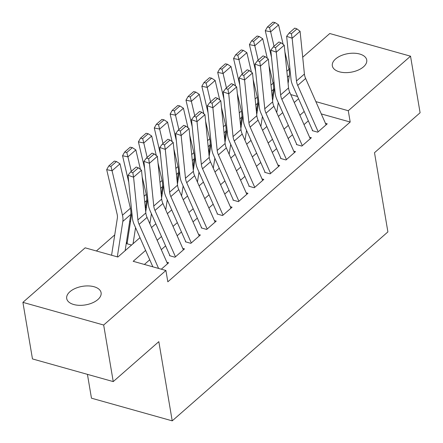 <?xml version="1.0" encoding="UTF-8"?>
<svg xmlns="http://www.w3.org/2000/svg" width="443" height="443" viewBox="0 0 443 443"><rect width="100%" height="100%" fill="white"/><g stroke="black" fill="none" stroke-linecap="round" stroke-linejoin="round"><path stroke-width="0.66" d="M363.498 66.838A17.438 9.403 170.4 0 1 344.947 72.619A17.438 9.403 170.4 0 1 332.333 65.824A17.438 9.403 170.4 0 1 335.561 58.997A17.438 9.403 170.4 0 1 354.112 53.215A17.438 9.403 170.4 0 1 366.726 60.01A17.438 9.403 170.4 0 1 363.498 66.838M97.87 299.551A17.438 9.403 170.4 0 1 79.319 305.332A17.438 9.403 170.4 0 1 66.705 298.538A17.438 9.403 170.4 0 1 69.933 291.71A17.438 9.403 170.4 0 1 88.484 285.929A17.438 9.403 170.4 0 1 101.098 292.718A17.438 9.403 170.4 0 1 97.87 299.551M87.432 374.352L91.463 398.185L172.222 420.85L387.896 231.899L374.501 152.702L420.097 112.76L410.528 56.189L348.281 110.722L315.859 101.619M172.222 420.85L158.827 341.653L113.236 381.595L32.472 358.93L22.903 302.359L85.15 247.825L117.888 257.018L139.982 237.664M257.472 109.847L256.469 110.728M241.612 123.741L240.61 124.621M225.753 137.635L224.751 138.515M209.899 151.528L208.897 152.403M194.04 165.422L193.037 166.297M178.18 179.315L177.178 180.19M162.321 193.209L161.318 194.084M146.461 207.102L145.459 207.977M130.607 220.991L129.6 221.871M114.748 234.884L96.38 250.976M273.121 83.146L274.04 82.343M288.98 69.258L289.899 68.449M302.707 57.225L329.764 33.524L410.528 56.189M312.265 130.652L317.72 132.18L327.233 123.846L325.45 123.342M296.406 144.54L301.86 146.074L311.379 137.74L309.596 137.236M280.546 158.433L286.001 159.967L295.52 151.633L293.737 151.129M264.687 172.327L270.147 173.861L279.66 165.527L277.877 165.023M248.828 186.221L254.288 187.754L263.801 179.421L262.018 178.917M232.974 200.114L238.428 201.648L247.942 193.309L246.158 192.81M217.114 214.008L222.569 215.542L232.082 207.202L230.305 206.704M201.255 227.901L206.709 229.435L216.228 221.096L214.445 220.597M185.395 241.795L190.855 243.329L200.369 234.989L198.586 234.491M169.536 255.689L174.996 257.222L184.509 248.883L182.726 248.385M127.313 242.183L126.31 243.063M131.338 244.968L126.238 243.534M145.609 250.406L133.171 261.304L165.909 270.49L167.825 281.809L350.197 122.035L321.291 113.923M308.328 120.839L304.02 124.616M292.469 134.733L288.16 138.509M276.609 148.626L272.301 152.403M260.755 162.52L256.447 166.297M244.896 176.414L240.588 180.19M229.037 190.307L224.728 194.084M213.177 204.201L208.869 207.972M197.318 218.094L193.01 221.865M181.458 231.988L177.156 235.759M165.604 245.882L161.296 249.653M149.745 259.775L144.401 264.454M161.318 269.206L168.65 262.777L166.867 262.278M113.236 381.595L103.668 325.024L22.903 302.359M350.197 122.035L348.281 110.722M165.909 270.49L103.668 325.024M304.191 111.475L299.883 115.246M288.332 125.369L284.024 129.14M272.473 139.263L268.17 143.034M256.619 153.156L252.311 156.927M240.759 167.05L236.451 170.821M224.9 180.938L220.592 184.714M209.041 194.831L204.732 198.608M193.181 208.725L188.873 212.502M177.322 222.619L173.019 226.395M161.468 236.512L157.16 240.289M297.574 96.491L290.758 94.575M274.261 89.946L273.436 89.713M151.534 227.541L155.836 223.77M167.388 213.648L171.696 209.877M183.247 199.754L187.555 195.983M199.106 185.861L203.415 182.09M214.966 171.967L219.274 168.196M230.825 158.079L235.133 154.302M246.685 144.185L250.987 140.409M262.538 130.292L266.847 126.515M278.398 116.398L282.706 112.622M294.257 102.505L298.565 98.728M158.594 268.436L139.124 224.346A13.628 8.633 48.8 0 1 137.9 219.922L133.57 177.183L128.055 175.251L132.391 217.984A20.439 12.947 -131.2 0 0 134.223 224.623L152.857 266.83M167.526 263.762L147.054 217.402A13.628 8.633 48.8 0 1 145.83 212.972L141.5 170.239L133.57 177.183L132.811 172.687L138.366 167.825L136.162 167.05L130.607 171.912L132.811 172.687M130.607 171.912L128.055 175.251M141.5 170.239L138.366 167.825M116.492 161.529L114.344 161.08L108.795 165.942L110.944 166.391L116.492 161.529L119.998 163.816L130.408 208.254A20.439 12.947 48.8 0 1 130.751 214.478L125.125 250.677M119.998 163.816L112.068 170.76L122.478 215.204A20.439 12.947 48.8 0 1 122.822 221.422L117.317 256.851M110.944 166.391L112.068 170.76L106.691 169.641L108.795 165.942M111.581 255.246L117.334 218.233A13.628 8.633 -131.2 0 0 117.107 214.085L106.691 169.641M175.456 256.818L154.984 210.453A13.628 8.633 48.8 0 1 153.76 206.028L149.429 163.29L143.914 161.357L148.244 204.09A20.439 12.947 -131.2 0 0 150.083 210.73L169.824 255.439M183.385 249.869L162.913 203.509A13.628 8.633 48.8 0 1 161.689 199.079L157.359 156.346L149.429 163.29L148.671 158.793L154.225 153.931L152.015 153.156L146.467 158.018L148.671 158.793M146.467 158.018L143.914 161.357M157.359 156.346L154.225 153.931M191.315 242.925L170.843 196.559A13.628 8.633 48.8 0 1 169.619 192.135L165.283 149.396L159.773 147.464L164.104 190.197A20.439 12.947 -131.2 0 0 165.942 196.836L185.683 241.546M199.239 235.975L178.767 189.615A13.628 8.633 48.8 0 1 177.549 185.185L173.213 142.452L165.283 149.396L164.53 144.9L170.079 140.038L167.875 139.263L162.326 144.125L164.53 144.9M162.326 144.125L159.773 147.464M173.213 142.452L170.079 140.038M207.169 229.031L186.697 182.666A13.628 8.633 48.8 0 1 185.473 178.241L181.143 135.508L175.633 133.57L179.963 176.303A20.439 12.947 -131.2 0 0 181.796 182.942L201.537 227.652M215.099 222.081L194.627 175.721A13.628 8.633 48.8 0 1 193.403 171.291L189.072 128.559L181.143 135.508L180.39 131.006L185.938 126.144L183.734 125.369L178.186 130.231L180.39 131.006M178.186 130.231L175.633 133.57M189.072 128.559L185.938 126.144M223.028 215.137L202.556 168.772A13.628 8.633 48.8 0 1 201.332 164.347L197.002 121.615L191.492 119.676L195.823 162.409A20.439 12.947 -131.2 0 0 197.656 169.049L217.397 213.759M230.958 208.193L210.486 161.828A13.628 8.633 48.8 0 1 209.262 157.398L204.932 114.665L197.002 121.615L196.249 117.113L201.798 112.251L199.594 111.475L194.045 116.337L196.249 117.113M194.045 116.337L191.492 119.676M204.932 114.665L201.798 112.251M132.352 147.635L130.203 147.187L124.655 152.054L126.803 152.497L132.352 147.635L135.857 149.922L140.42 169.409M142.17 176.879L146.268 194.361A20.439 12.947 48.8 0 1 146.611 200.585L145.376 208.515M135.558 227.641L133.055 243.728M135.857 149.922L127.927 156.866L131.305 171.297M126.803 152.497L127.927 156.866L122.55 155.748L124.655 152.054M128.769 182.289L122.55 155.748M127.08 243.772A9.536 6.041 48.8 0 1 127.13 243.357L131.87 212.856M148.211 133.742L146.063 133.293L140.509 138.161L142.663 138.604L148.211 133.742L151.711 136.029L156.279 155.515M158.029 162.985L162.127 180.467A20.439 12.947 48.8 0 1 162.47 186.691L161.235 194.621M151.412 213.747L149.861 223.754M151.711 136.029L143.787 142.978L147.165 157.409M142.663 138.604L143.787 142.978L138.41 141.854L140.509 138.161M144.628 168.395L138.41 141.854M145.719 211.887L147.729 198.962M164.071 119.848L161.922 119.405L156.368 124.267L158.516 124.716L164.071 119.848L167.57 122.135L172.139 141.622M173.889 149.092L177.986 166.579A20.439 12.947 48.8 0 1 178.324 172.798L177.095 180.727M167.271 199.854L165.715 209.86M167.57 122.135L159.641 129.085L163.024 143.515M158.516 124.716L159.641 129.085L154.269 127.961L156.368 124.267M160.488 154.502L154.269 127.961M161.579 197.993L163.583 185.069M179.93 105.955L177.776 105.512L172.227 110.373L174.376 110.822L179.93 105.955L183.43 108.242L187.998 127.728M189.748 135.198L193.846 152.685A20.439 12.947 48.8 0 1 194.184 158.904L192.954 166.834M183.131 185.96L181.575 195.967M183.43 108.242L175.5 115.191L178.883 129.622M174.376 110.822L175.5 115.191L170.129 114.067L172.227 110.373M176.347 140.608L170.129 114.067M177.438 184.1L179.443 171.175M238.888 201.244L218.416 154.878A13.628 8.633 48.8 0 1 217.192 150.454L212.861 107.721L207.352 105.783L211.682 148.516A20.439 12.947 -131.2 0 0 213.515 155.161L233.256 199.865M246.817 194.3L226.345 147.934A13.628 8.633 48.8 0 1 225.122 143.504L220.791 100.771L212.861 107.721L212.103 103.219L217.657 98.357L215.453 97.582L209.899 102.444L212.103 103.219M209.899 102.444L207.352 105.783M220.791 100.771L217.657 98.357M195.784 92.066L193.635 91.618L188.087 96.48L190.235 96.928L195.784 92.066L199.289 94.348L203.858 113.834M205.607 121.304L209.7 138.792A20.439 12.947 48.8 0 1 210.043 145.011L208.814 152.94M198.99 172.067L197.434 182.073M199.289 94.348L191.359 101.297L194.743 115.728M190.235 96.928L191.359 101.297L185.988 100.179L188.087 96.48M192.207 126.715L185.988 100.179M193.292 170.206L195.302 157.282M254.747 187.35L234.275 140.985A13.628 8.633 48.8 0 1 233.051 136.56L228.721 93.827L223.206 91.889L227.541 134.622A20.439 12.947 -131.2 0 0 229.374 141.267L249.116 185.971M262.677 180.406L242.205 134.041A13.628 8.633 48.8 0 1 240.981 129.611L236.651 86.878L228.721 93.827L227.962 89.325L233.516 84.463L231.307 83.688L225.758 88.55L227.962 89.325M225.758 88.55L223.206 91.889M236.651 86.878L233.516 84.463M211.643 78.173L209.495 77.724L203.946 82.586L206.095 83.035L211.643 78.173L215.148 80.454L219.711 99.941M221.461 107.411L225.559 124.898A20.439 12.947 48.8 0 1 225.902 131.117L224.667 139.047M214.849 158.173L213.293 168.185M215.148 80.454L207.219 87.404L210.597 101.835M206.095 83.035L207.219 87.404L201.842 86.285L203.946 82.586M208.06 112.821L201.842 86.285M209.151 156.313L211.161 143.394M270.607 173.457L250.134 127.091A13.628 8.633 48.8 0 1 248.911 122.667L244.58 79.934L239.065 77.996L243.395 120.729A20.439 12.947 -131.2 0 0 245.234 127.374L264.975 172.078M278.536 166.513L258.064 120.147A13.628 8.633 48.8 0 1 256.84 115.723L252.504 72.984L244.58 79.934L243.822 75.432L249.37 70.57L247.166 69.795L241.618 74.657L243.822 75.432M241.618 74.657L239.065 77.996M252.504 72.984L249.37 70.57M227.503 64.279L225.354 63.831L219.806 68.693L221.954 69.141L227.503 64.279L231.008 66.561L235.571 86.047M237.321 93.517L241.418 111.005A20.439 12.947 48.8 0 1 241.762 117.223L240.527 125.153M230.703 144.28L229.153 154.291M231.008 66.561L223.078 73.51L226.456 87.941M221.954 69.141L223.078 73.51L217.701 72.392L219.806 68.693M223.92 98.927L217.701 72.392M225.011 142.419L227.021 129.5M286.46 159.563L265.988 113.203A13.628 8.633 48.8 0 1 264.77 108.773L260.434 66.04L254.924 64.102L259.255 106.835A20.439 12.947 -131.2 0 0 261.093 113.48L280.829 158.184M294.39 152.619L273.918 106.254A13.628 8.633 48.8 0 1 272.694 101.829L268.364 59.091L260.434 66.04L259.681 61.538L265.23 56.676L263.026 55.901L257.477 60.769L259.681 61.538M257.477 60.769L254.924 64.102M268.364 59.091L265.23 56.676M243.362 50.386L241.214 49.937L235.659 54.799L237.813 55.248L243.362 50.386L246.862 52.667L251.43 72.154M253.18 79.624L257.278 97.111A20.439 12.947 48.8 0 1 257.616 103.33L256.386 111.259M246.563 130.386L245.007 140.398M246.862 52.667L238.932 59.617L242.315 74.047M237.813 55.248L238.932 59.617L233.561 58.498L235.659 54.799M239.779 85.034L233.561 58.498M240.87 128.525L242.88 115.606M302.32 145.669L281.848 99.31A13.628 8.633 48.8 0 1 280.624 94.88L276.294 52.147L270.784 50.209L275.114 92.947A20.439 12.947 -131.2 0 0 276.947 99.586L296.688 144.291M310.25 138.725L289.777 92.36A13.628 8.633 48.8 0 1 288.554 87.936L284.223 45.197L276.294 52.147L275.54 47.645L281.089 42.783L278.885 42.007L273.337 46.875L275.54 47.645M273.337 46.875L270.784 50.209M284.223 45.197L281.089 42.783M318.179 131.776L297.707 85.416A13.628 8.633 48.8 0 1 296.483 80.986L292.153 38.253L286.643 36.315L290.973 79.053A20.439 12.947 -131.2 0 0 292.806 85.693L312.548 130.397M326.109 124.832L305.637 78.466A13.628 8.633 48.8 0 1 304.413 74.042L300.083 31.309L292.153 38.253L291.4 33.751L296.948 28.889L294.745 28.119L289.19 32.981L291.4 33.751M289.19 32.981L286.643 36.315M300.083 31.309L296.948 28.889M259.221 36.492L257.073 36.044L251.519 40.906L253.667 41.354L259.221 36.492L262.721 38.774L267.29 58.266M269.039 65.73L273.137 83.218A20.439 12.947 48.8 0 1 273.475 89.436L272.246 97.366M262.422 116.498L260.866 126.504M262.721 38.774L254.791 45.723L258.175 60.154M253.667 41.354L254.791 45.723L249.42 44.605L251.519 40.906M255.639 71.14L249.42 44.605M256.73 114.632L258.734 101.713M275.081 22.599L272.927 22.15L267.378 27.012L269.527 27.46L275.081 22.599L278.581 24.886L283.149 44.372M284.899 51.837L288.997 69.324A20.439 12.947 48.8 0 1 289.334 75.548L288.105 83.472M278.282 102.604L276.725 112.611M278.581 24.886L270.651 31.83L274.034 46.26M269.527 27.46L270.651 31.83L265.279 30.711L267.378 27.012M271.498 57.247L265.279 30.711M272.589 100.738L274.594 87.819M139.124 224.346L147.054 217.402M137.9 219.922L145.83 212.972M130.408 208.254L122.478 215.204M130.751 214.478L122.822 221.422M154.984 210.453L162.913 203.509M153.76 206.028L161.689 199.079M170.843 196.559L178.767 189.615M169.619 192.135L177.549 185.185M186.697 182.666L194.627 175.721M185.473 178.241L193.403 171.291M202.556 168.772L210.486 161.828M201.332 164.347L209.262 157.398M146.268 194.361L144.136 196.232M146.611 200.585L144.739 202.224M162.127 180.467L159.989 182.339M162.47 186.691L160.599 188.33M177.986 166.579L175.849 168.445M178.324 172.798L176.458 174.437M193.846 152.685L191.708 154.552M194.184 158.904L192.317 160.543M218.416 154.878L226.345 147.934M217.192 150.454L225.122 143.504M209.7 138.792L207.568 140.664M210.043 145.011L208.171 146.65M234.275 140.985L242.205 134.041M233.051 136.56L240.981 129.611M225.559 124.898L223.427 126.77M225.902 131.117L224.031 132.756M250.134 127.091L258.064 120.147M248.911 122.667L256.84 115.723M241.418 111.005L239.281 112.876M241.762 117.223L239.89 118.862M265.988 113.203L273.918 106.254M264.77 108.773L272.694 101.829M257.278 97.111L255.14 98.983M257.616 103.33L255.749 104.969M281.848 99.31L289.777 92.36M280.624 94.88L288.554 87.936M297.707 85.416L305.637 78.466M296.483 80.986L304.413 74.042M273.137 83.218L271 85.089M273.475 89.436L271.609 91.075M288.997 69.324L286.859 71.196M289.334 75.548L287.468 77.182"/></g></svg>
